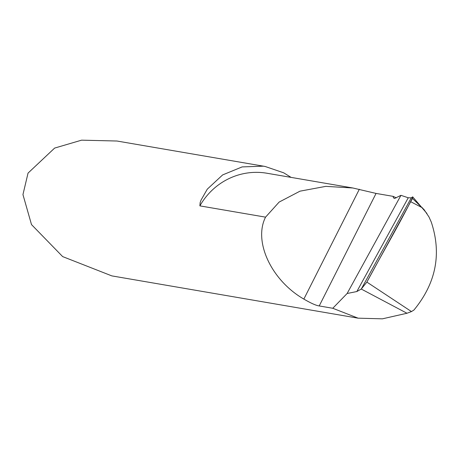 <?xml version="1.0" encoding="UTF-8"?>
<svg xmlns="http://www.w3.org/2000/svg" width="459" height="459" viewBox="0 0 459 459"><rect width="100%" height="100%" fill="white"/><g stroke="black" fill="none" stroke-linecap="round" stroke-linejoin="round"><path stroke-width="0.69" d="M291.086 177.386L283.731 172.831L265.078 166.451L263.323 166.175L242.14 166.91L222.644 174.913L207.29 189.154L201.031 200.124L200.135 202.654L199.883 205.873L265.554 217.147C253.184 241.451 271.401 280.426 303.852 299.084C310.955 303.238 316.079 305.528 319.223 305.941L332.775 308.27L347.119 293.502L400.948 195.333L408.258 197.772L411.275 197.846L361.267 289.044L406.984 313.25L361.267 289.044L356.844 291.54L347.119 293.502M332.775 308.27L358.112 318.173L111.824 275.888L62.654 256.592L31.505 224.594L22.95 194.593L28.039 173.106L54.638 148.079L81.593 140.167L116.936 141.016L265.078 166.451M396.266 197.812L393.156 196.36L393.38 197.709L394.516 198.5L400.948 195.333M393.156 196.36L376.059 193.423L352.845 187.989L325.827 186.36L300.002 191.168L279.129 202.08L265.554 217.147M358.112 318.173L382.393 318.833L406.984 313.25L411.459 311.569L366.873 282.096L361.267 289.044L366.873 282.096C381.808 254.114 399.726 223.665 412.773 197.244L411.275 197.846L361.267 289.044L411.275 197.846L412.71 196.882L426.933 213.487M411.459 311.569L413.938 310.043C436.05 283.128 441.822 253.793 431.253 222.024L428.976 216.952L424.036 209.574L412.463 198.437L366.873 282.096M412.601 196.848L412.463 198.437M352.845 187.989L266.989 173.25A66.894 64.708 99.7 0 0 199.883 205.873M319.223 305.941L376.059 193.423M303.852 299.084L359.322 189.274M408.258 197.772L356.844 291.54M422.521 207.864L410.897 201.811"/></g></svg>

